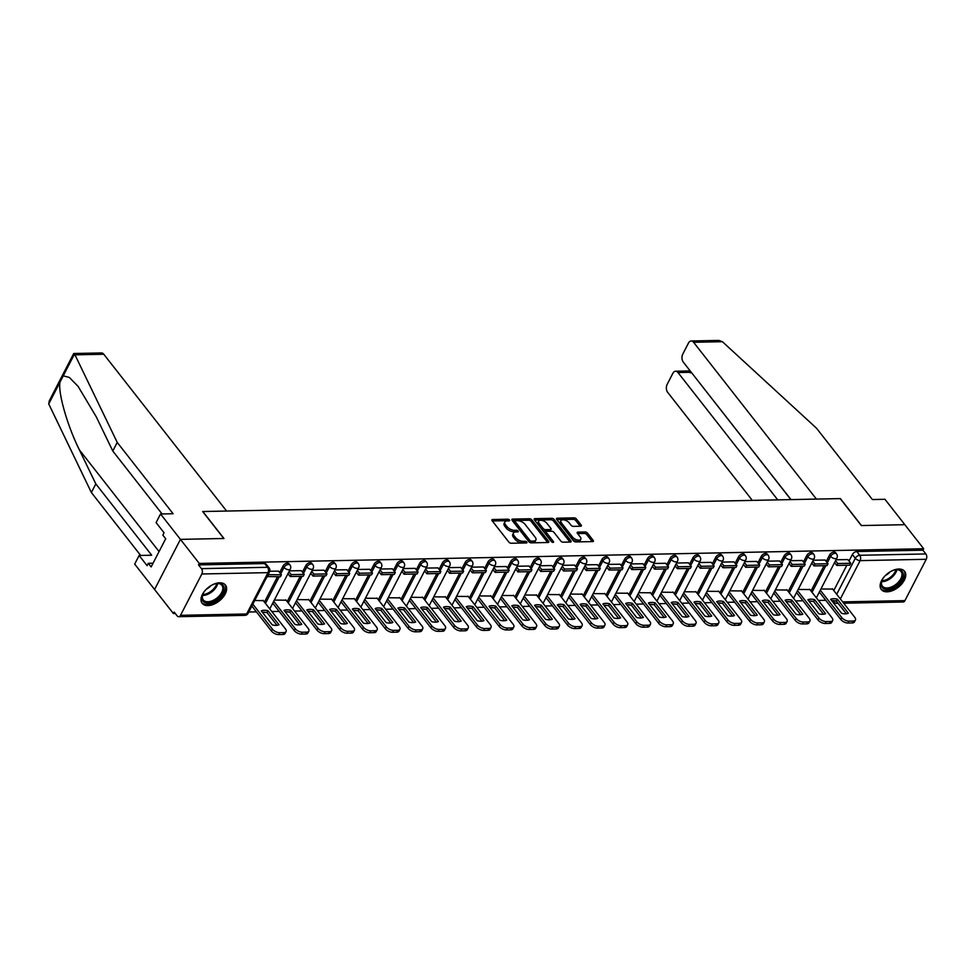 <?xml version="1.0" encoding="UTF-8"?>
<svg xmlns="http://www.w3.org/2000/svg" width="975" height="975" viewBox="0 0 975 975"><rect width="100%" height="100%" fill="white"/><g stroke="black" fill="none" stroke-linecap="round" stroke-linejoin="round"><path stroke-width="1.46" d="M509.498 520.016A1.304 0.646 27.3 0 0 507.841 519.2L492.619 519.517A1.865 0.926 27.3 0 0 491.888 519.846A1.865 0.926 27.3 0 0 492.119 520.723L508.852 542.088A1.865 0.926 27.3 0 0 511.205 543.246L526.439 542.941A1.304 0.646 27.3 0 0 526.939 542.697A1.304 0.646 27.3 0 0 526.793 542.088A1.304 0.646 27.3 0 0 525.135 541.271L523.161 541.32A5.96 2.974 27.3 0 1 515.604 537.615L514.203 535.836A5.96 2.974 27.3 0 1 513.496 533.008A5.96 2.974 27.3 0 1 515.824 531.936L517.786 531.899A1.304 0.646 27.3 0 0 518.298 531.668A1.304 0.646 27.3 0 0 518.139 531.046A1.304 0.646 27.3 0 0 516.494 530.242L514.52 530.278A5.96 2.974 27.3 0 1 506.963 526.573L505.562 524.794A5.96 2.974 27.3 0 1 504.855 521.966A5.96 2.974 27.3 0 1 507.171 520.906L509.145 520.869A1.304 0.646 27.3 0 0 509.657 520.638A1.304 0.646 27.3 0 0 509.498 520.016M507.975 520.894A1.304 0.646 27.3 0 0 507.085 520.662L492.302 520.967M525.269 542.965A1.304 0.646 27.3 0 0 524.379 542.734L522.405 542.77L523.161 541.32M516.628 531.923A1.304 0.646 27.3 0 0 515.738 531.704L513.764 531.741L514.52 530.278M219.692 582.794A14.796 8.678 141.9 0 0 204.957 590.704A14.796 8.678 141.9 0 0 202.166 603.318A14.796 8.678 141.9 0 0 207.931 605.585A14.796 8.678 141.9 0 0 222.666 597.687A14.796 8.678 141.9 0 0 225.457 585.073A14.796 8.678 141.9 0 0 219.692 582.794M898.828 569.022A14.796 8.678 141.9 0 0 884.093 576.92A14.796 8.678 141.9 0 0 881.303 589.534A14.796 8.678 141.9 0 0 887.067 591.813A14.796 8.678 141.9 0 0 901.802 583.903A14.796 8.678 141.9 0 0 904.593 571.289A14.796 8.678 141.9 0 0 898.828 569.022M580.637 526.22A1.865 0.926 27.3 0 0 581.356 525.891A1.865 0.926 27.3 0 0 581.137 525.013L576.444 519.017A1.865 0.926 27.3 0 0 574.08 517.859L557.176 518.2A1.865 0.926 27.3 0 0 556.445 518.542A1.865 0.926 27.3 0 0 556.676 519.419L573.398 540.784A1.865 0.926 27.3 0 0 575.762 541.929L592.678 541.588A1.865 0.926 27.3 0 0 593.397 541.259A1.865 0.926 27.3 0 0 593.178 540.382L587.511 533.142A1.865 0.926 27.3 0 0 585.146 531.984L577.907 532.131A1.865 0.926 27.3 0 0 577.188 532.46A1.865 0.926 27.3 0 0 577.407 533.337L580.222 536.933A4.985 2.486 27.3 0 1 580.808 539.297A4.985 2.486 27.3 0 1 577.115 539.943A4.985 2.486 27.3 0 1 572.544 537.091L561.539 523.027A4.985 2.486 27.3 0 1 560.942 520.662A4.985 2.486 27.3 0 1 564.635 520.016A4.985 2.486 27.3 0 1 569.205 522.868L571.033 525.22A1.865 0.926 27.3 0 0 573.398 526.378L580.637 526.22M162.082 513.959L112.783 451.023L117.232 442.406L173.099 513.727L160.546 513.983L156.098 522.612L164.056 532.764L162.849 535.104L165.689 538.724L151.137 566.926L148.298 563.294L147.091 565.634L139.132 555.482L134.684 564.098L154.574 589.485L180.436 539.37L223.945 538.492L202.824 511.534L840.218 498.603L861.327 525.562L904.837 524.684L923.678 548.73L199.278 563.428L198.522 564.891L201.459 568.644L267.601 567.304A3.79 2.23 -38.1 0 1 269.076 567.877L266.138 564.135A3.79 2.23 -38.1 0 0 264.664 563.55L267.601 567.304A3.79 2.425 -91.2 0 1 267.979 572.642L201.849 573.982A3.79 2.425 -91.2 0 0 201.459 568.644M201.849 573.982L180.509 615.322A3.79 2.425 -91.2 0 1 178.693 616.7A3.79 2.425 -91.2 0 1 177.109 615.834L174.172 612.081L173.416 613.543L154.574 589.485L180.436 539.37L199.278 563.428M531.875 519.919A1.865 0.926 27.3 0 0 529.523 518.761L512.606 519.102A1.865 0.926 27.3 0 0 511.887 519.443A1.865 0.926 27.3 0 0 512.107 520.321L528.84 541.686A1.865 0.926 27.3 0 0 531.204 542.843L548.108 542.502A1.865 0.926 27.3 0 0 548.827 542.161A1.865 0.926 27.3 0 0 548.608 541.283L531.875 519.919L531.131 521.381A1.865 0.926 27.3 0 0 528.767 520.223L512.289 520.565M534.885 518.651L551.801 518.31A1.865 0.926 27.3 0 1 554.166 519.468L570.899 540.832A1.865 0.926 27.3 0 1 571.118 541.71A1.865 0.926 27.3 0 1 570.387 542.039L563.16 542.185A1.865 0.926 27.3 0 1 560.796 541.04L554.007 532.374A1.865 0.926 27.3 0 0 551.643 531.217L546.841 531.314A1.865 0.926 27.3 0 0 546.122 531.643A1.865 0.926 27.3 0 0 546.341 532.533L553.41 541.539A1.304 0.646 27.3 0 1 553.556 542.161A1.304 0.646 27.3 0 1 552.593 542.332A1.304 0.646 27.3 0 1 551.399 541.588L534.385 519.87A1.865 0.926 27.3 0 1 534.166 518.992A1.865 0.926 27.3 0 1 534.885 518.651L534.312 519.773M833.771 590.533L846.836 565.232M849.006 561.027L852.369 554.519L855.307 558.273A3.79 2.23 -38.1 0 1 859.731 555.287L925.86 553.946A3.79 2.425 88.8 0 1 926.25 559.284L904.91 600.624A3.79 2.425 88.8 0 1 903.094 602.002L843.704 603.208M173.416 613.543L175.281 613.507M248.783 612.02L256.401 611.861M271.83 611.544L279.179 611.398M294.596 611.081L301.945 610.935M317.375 610.618L324.724 610.472M340.153 610.155L347.502 610.009M362.919 609.704L370.268 609.546M385.698 609.241L393.047 609.082M408.476 608.778L415.825 608.619M431.242 608.315L438.592 608.168M454.021 607.852L461.37 607.705M476.799 607.388L484.148 607.242M499.566 606.925L506.915 606.779M522.344 606.462L529.693 606.316M545.122 605.999L552.472 605.853M567.889 605.536L575.238 605.39M590.667 605.073L598.016 604.927M613.446 604.622L620.795 604.463M636.212 604.159L643.561 604M658.99 603.696L666.339 603.537M681.769 603.232L689.118 603.086M704.535 602.769L711.884 602.623M727.313 602.306L734.662 602.16M750.092 601.843L757.441 601.697M772.858 601.38L780.207 601.234M795.637 600.917L802.986 600.771M818.415 600.454L825.764 600.308M923.678 548.73L922.923 550.192L925.86 553.946M263.287 600.649L254.743 600.478M278.521 571.131L269.734 571.253M286.053 600.186L274.341 600.076M301.287 570.668L289.429 570.85M308.831 599.722L297.119 599.613M324.066 570.204L312.195 570.387M331.61 599.259L319.885 599.15M346.844 569.741L334.973 569.936M354.376 598.796L342.664 598.687M369.61 569.29L357.752 569.473M377.154 598.333L365.442 598.223M392.389 568.827L380.518 569.01M399.933 597.87L388.208 597.76M415.167 568.364L403.297 568.547M422.711 597.407L410.987 597.297M437.933 567.901L426.075 568.084M445.477 596.944L433.765 596.846M460.712 567.438L448.841 567.621M468.256 596.481L456.532 596.383M483.49 566.975L471.62 567.158M491.034 596.03L479.31 595.92M506.257 566.512L494.398 566.694M513.801 595.567L502.088 595.457M529.035 566.048L517.164 566.231M536.579 595.103L524.855 594.994M538.492 568.583L540.723 571.447L553.727 571.179L554.702 569.278L551.838 565.537L539.943 565.768M559.357 594.64L547.633 594.531M574.58 565.122L562.721 565.305M582.124 594.177L570.412 594.067M597.358 564.659L585.487 564.854M604.902 593.714L593.178 593.604M620.137 564.208L608.266 564.391M627.681 593.251L615.956 593.141M642.903 563.745L631.044 563.928M650.447 592.788L638.735 592.678M665.681 563.282L653.811 563.465M673.225 592.325L661.501 592.215M688.46 562.819L676.589 563.002M696.004 591.862L684.279 591.764M711.226 562.356L699.368 562.538M718.77 591.398L707.058 591.301M734.004 561.893L722.134 562.075M741.548 590.947L729.824 590.838M756.783 561.429L744.912 561.612M764.327 590.484L752.602 590.375M779.549 560.966L767.691 561.149M787.093 590.021L775.381 589.912M802.328 560.503L790.457 560.686M809.872 589.558L798.147 589.448M825.106 560.04L813.235 560.223M811.005 590.996L824.058 565.695M826.239 561.49L829.591 554.982L830.639 556.311A3.79 2.23 -38.1 0 1 833.625 553.654A3.79 2.23 -38.1 0 1 836.538 553.91L835.502 552.581A3.79 2.23 141.9 0 0 832.589 552.325A3.79 2.23 141.9 0 0 829.591 554.982M788.227 591.459L801.292 566.158M803.461 561.953L806.812 555.445L807.861 556.774A3.79 2.23 -38.1 0 1 810.859 554.117A3.79 2.23 -38.1 0 1 813.772 554.373L812.723 553.044A3.79 2.23 141.9 0 0 809.811 552.788A3.79 2.23 141.9 0 0 806.812 555.445M765.448 591.923L778.513 566.621M780.682 562.417L784.046 555.908L785.082 557.237A3.79 2.23 -38.1 0 1 788.08 554.58A3.79 2.23 -38.1 0 1 790.993 554.836L789.945 553.508A3.79 2.23 141.9 0 0 787.044 553.252A3.79 2.23 141.9 0 0 784.046 555.908M742.682 592.386L755.735 567.084M757.916 562.88L761.268 556.372L762.316 557.7A3.79 2.23 -38.1 0 1 765.302 555.043A3.79 2.23 -38.1 0 1 768.215 555.299L767.179 553.971A3.79 2.23 141.9 0 0 764.266 553.702A3.79 2.23 141.9 0 0 761.268 556.372M719.903 592.849L732.968 567.548M735.138 563.343L738.489 556.835L739.537 558.163A3.79 2.23 -38.1 0 1 742.536 555.506A3.79 2.23 -38.1 0 1 745.448 555.762L744.4 554.434A3.79 2.23 141.9 0 0 741.487 554.166A3.79 2.23 141.9 0 0 738.489 556.835M697.125 593.312L710.19 568.011M712.359 563.806L715.723 557.298L716.759 558.626A3.79 2.23 -38.1 0 1 719.757 555.957A3.79 2.23 -38.1 0 1 722.67 556.225L721.622 554.897A3.79 2.23 141.9 0 0 718.721 554.629A3.79 2.23 141.9 0 0 715.723 557.298M674.359 593.775L687.412 568.474M689.593 564.257L692.945 557.749L693.993 559.089A3.79 2.23 -38.1 0 1 696.979 556.42A3.79 2.23 -38.1 0 1 699.892 556.688L698.856 555.36A3.79 2.23 141.9 0 0 695.943 555.092A3.79 2.23 141.9 0 0 692.945 557.749M651.58 594.238L664.645 568.925M666.815 564.72L670.166 558.212L671.214 559.54A3.79 2.23 -38.1 0 1 674.213 556.883A3.79 2.23 -38.1 0 1 677.125 557.152L676.077 555.823A3.79 2.23 141.9 0 0 673.164 555.555A3.79 2.23 141.9 0 0 670.166 558.212M628.802 594.701L641.867 569.388M644.036 565.183L647.4 558.675L648.436 560.003A3.79 2.23 -38.1 0 1 651.434 557.347A3.79 2.23 -38.1 0 1 654.347 557.615L653.299 556.274A3.79 2.23 141.9 0 0 650.398 556.018A3.79 2.23 141.9 0 0 647.4 558.675M606.036 595.164L619.088 569.851M621.27 565.646L624.622 559.138L625.67 560.467A3.79 2.23 -38.1 0 1 628.656 557.81A3.79 2.23 -38.1 0 1 631.568 558.066L630.533 556.737A3.79 2.23 141.9 0 0 627.62 556.481A3.79 2.23 141.9 0 0 624.622 559.138M583.257 595.615L596.322 570.314M598.492 566.109L601.843 559.601L602.891 560.93A3.79 2.23 -38.1 0 1 605.889 558.273A3.79 2.23 -38.1 0 1 608.802 558.529L607.754 557.2A3.79 2.23 141.9 0 0 604.841 556.944A3.79 2.23 141.9 0 0 601.843 559.601M560.479 596.078L573.544 570.777M575.713 566.572L579.077 560.064L580.113 561.393A3.79 2.23 -38.1 0 1 583.111 558.736A3.79 2.23 -38.1 0 1 586.024 558.992L584.976 557.663A3.79 2.23 141.9 0 0 582.075 557.408A3.79 2.23 141.9 0 0 579.077 560.064M537.712 596.542L550.765 571.24M552.947 567.036L556.298 560.528L557.347 561.856A3.79 2.23 -38.1 0 1 560.332 559.199A3.79 2.23 -38.1 0 1 563.245 559.455L562.209 558.127A3.79 2.23 141.9 0 0 559.297 557.871A3.79 2.23 141.9 0 0 556.298 560.528M514.934 597.005L527.999 571.703M530.168 567.499L533.52 560.991L534.568 562.319A3.79 2.23 -38.1 0 1 537.566 559.662A3.79 2.23 -38.1 0 1 540.479 559.918L539.431 558.59A3.79 2.23 141.9 0 0 536.518 558.334A3.79 2.23 141.9 0 0 533.52 560.991M492.156 597.468L505.221 572.167M507.39 567.962L510.754 561.454L511.79 562.782A3.79 2.23 -38.1 0 1 514.788 560.125A3.79 2.23 -38.1 0 1 517.701 560.381L516.653 559.053A3.79 2.23 141.9 0 0 513.752 558.785A3.79 2.23 141.9 0 0 510.754 561.454M469.389 597.931L482.442 572.63M484.624 568.425L487.975 561.917L489.023 563.245A3.79 2.23 -38.1 0 1 492.009 560.588A3.79 2.23 -38.1 0 1 494.922 560.844L493.886 559.516A3.79 2.23 141.9 0 0 490.973 559.248A3.79 2.23 141.9 0 0 487.975 561.917M446.611 598.394L459.676 573.093M461.845 568.876L465.197 562.38L466.245 563.708A3.79 2.23 -38.1 0 1 469.243 561.039A3.79 2.23 -38.1 0 1 472.156 561.308L471.108 559.979A3.79 2.23 141.9 0 0 468.195 559.711A3.79 2.23 141.9 0 0 465.197 562.38M423.832 598.857L436.898 573.556M439.067 569.339L442.431 562.831L443.467 564.172A3.79 2.23 -38.1 0 1 446.465 561.503A3.79 2.23 -38.1 0 1 449.378 561.771L448.329 560.442A3.79 2.23 141.9 0 0 445.429 560.174A3.79 2.23 141.9 0 0 442.431 562.831M401.066 599.32L414.119 574.007M416.301 569.802L419.652 563.294L420.7 564.622A3.79 2.23 -38.1 0 1 423.686 561.966A3.79 2.23 -38.1 0 1 426.599 562.234L425.563 560.905A3.79 2.23 141.9 0 0 422.65 560.637A3.79 2.23 141.9 0 0 419.652 563.294M378.288 599.783L391.353 574.47M393.522 570.265L396.874 563.757L397.922 565.086A3.79 2.23 -38.1 0 1 400.92 562.429A3.79 2.23 -38.1 0 1 403.833 562.697L402.785 561.356A3.79 2.23 141.9 0 0 399.872 561.1A3.79 2.23 141.9 0 0 396.874 563.757M355.509 600.247L368.574 574.933M370.744 570.728L374.107 564.22L375.143 565.549A3.79 2.23 -38.1 0 1 378.142 562.892A3.79 2.23 -38.1 0 1 381.054 563.148L380.006 561.819A3.79 2.23 141.9 0 0 377.106 561.563A3.79 2.23 141.9 0 0 374.107 564.22M332.743 600.697L345.796 575.396M347.977 571.192L351.329 564.683L352.377 566.012A3.79 2.23 -38.1 0 1 355.363 563.355A3.79 2.23 -38.1 0 1 358.276 563.611L357.24 562.283A3.79 2.23 141.9 0 0 354.327 562.027A3.79 2.23 141.9 0 0 351.329 564.683M309.965 601.161L323.03 575.859M325.199 571.655L328.551 565.147L329.599 566.475A3.79 2.23 -38.1 0 1 332.597 563.818A3.79 2.23 -38.1 0 1 335.51 564.074L334.462 562.746A3.79 2.23 141.9 0 0 331.549 562.49A3.79 2.23 141.9 0 0 328.551 565.147M287.186 601.624L300.251 576.322M302.421 572.118L305.784 565.61L306.82 566.938A3.79 2.23 -38.1 0 1 309.818 564.281A3.79 2.23 -38.1 0 1 312.731 564.537L311.683 563.209A3.79 2.23 141.9 0 0 308.783 562.953A3.79 2.23 141.9 0 0 305.784 565.61M264.42 602.087L277.473 576.786M279.654 572.581L283.006 566.073L284.054 567.401A3.79 2.23 -38.1 0 1 287.04 564.744A3.79 2.23 -38.1 0 1 289.953 565L288.917 563.672A3.79 2.23 141.9 0 0 286.004 563.416A3.79 2.23 141.9 0 0 283.006 566.073M847.872 559.577L836.014 559.772M832.65 589.095L820.926 588.985M922.923 550.192L856.793 551.533A3.79 2.23 141.9 0 0 852.369 554.519M198.522 564.891L264.664 563.55M504.855 521.966L504.099 523.429A5.96 2.974 27.3 0 0 504.806 526.256L505.562 524.794M513.764 531.741A5.96 2.974 27.3 0 1 506.208 528.036L504.806 526.256M513.496 533.008L512.753 534.471A5.96 2.974 27.3 0 0 513.459 537.286L514.203 535.836M522.405 542.77A5.96 2.974 27.3 0 1 514.849 539.077L513.459 537.286M547.67 542.502L531.131 521.381M515.482 520.735A1.304 0.646 27.3 0 0 514.983 520.967A1.304 0.646 27.3 0 0 515.129 521.588L529.815 540.333A1.304 0.646 27.3 0 0 531.472 541.149L533.557 541.101A5.96 2.974 27.3 0 0 535.872 540.04A5.96 2.974 27.3 0 0 535.165 537.213L525.123 524.404A5.96 2.974 27.3 0 0 517.567 520.699L515.482 520.735M514.727 522.198A1.304 0.646 27.3 0 0 514.227 522.429A1.304 0.646 27.3 0 0 514.373 523.051L515.129 521.588M535.872 540.04L535.117 541.503A5.96 2.974 27.3 0 1 532.801 542.563L530.717 542.612A1.304 0.646 27.3 0 1 529.072 541.795L514.373 523.051M534.568 520.102L551.046 519.773L551.801 518.31M569.961 542.051L553.41 520.93A1.865 0.926 27.3 0 0 551.046 519.773M546.122 531.643L545.366 533.106A1.865 0.926 27.3 0 0 545.586 533.983L551.862 542.003M546.963 523.38A4.985 2.486 27.3 0 0 542.393 520.528A4.985 2.486 27.3 0 0 538.712 521.174A4.985 2.486 27.3 0 0 539.297 523.538L543.185 528.487A1.865 0.926 27.3 0 0 545.537 529.644L550.339 529.547A1.865 0.926 27.3 0 0 551.07 529.218A1.865 0.926 27.3 0 0 550.851 528.34L546.963 523.38M538.712 521.174L537.956 522.637A4.985 2.486 27.3 0 0 538.541 525.001L539.297 523.538M551.07 529.218L550.314 530.68A1.865 0.926 27.3 0 1 549.583 531.009L544.793 531.107A1.865 0.926 27.3 0 1 542.429 529.949L538.541 525.001M560.942 520.662L560.186 522.125A4.985 2.486 27.3 0 0 560.783 524.489L561.539 523.027M580.808 539.297L580.052 540.759A4.985 2.486 27.3 0 1 576.371 541.405A4.985 2.486 27.3 0 1 571.801 538.553L560.783 524.489M592.239 541.6L586.755 534.605A1.865 0.926 27.3 0 0 584.391 533.447L577.59 533.581M580.198 526.232L575.689 520.479A1.865 0.926 27.3 0 0 573.324 519.322L556.859 519.651M263.018 600.308L285.407 628.875A5.692 2.84 -152.7 0 1 286.077 631.581L285.102 633.47A5.692 2.84 -152.7 0 1 282.884 634.493L278.655 634.579A5.692 2.84 27.3 0 1 271.428 631.044L251.855 606.06M276.961 625.328L267.028 612.641A11.761 5.862 27.3 0 0 262.348 612.227M267.089 576.554L280.434 576.725L281.409 574.823L268.076 574.653M281.409 574.823L278.472 571.082M267.43 576.993L268.418 575.092M286.077 631.581A5.692 2.84 -152.7 0 1 283.859 632.592L279.63 632.678A5.692 2.84 27.3 0 1 272.403 629.143L252.842 604.159M279.008 624.78L268.003 610.74A11.761 5.862 27.3 0 0 261.288 610.874L272.293 624.914A11.761 5.862 -152.7 0 0 279.008 624.78M268.003 610.74L267.028 612.641M73.771 353.511L101.412 352.95A5.692 3.632 88.8 0 1 103.789 354.254L74.965 354.839L73.698 353.547L49.286 400.835L48.75 403.942L91.37 492.521L95.818 483.893L151.686 555.226L139.132 555.482M112.783 451.023L96.367 417.008L78.085 386.344L69.286 377.423L63.253 375.838L59.975 382.2C57.842 392.486 67.494 426.16 79.389 449.877L95.818 483.893M74.965 354.839L117.232 442.406M160.546 513.983L180.436 539.37L223.799 538.492L202.678 511.534L226.614 511.046L103.789 354.254M91.37 492.521L140.668 555.445M153.063 563.197L148.298 563.294M691.214 340.982L718.855 340.421L722.402 341.701L816.514 428.22L872.393 499.541L884.947 499.285L904.837 524.684L861.473 525.562L840.365 498.603L816.416 499.09L693.591 342.286A5.692 3.632 -91.2 0 0 691.214 340.982A5.692 3.632 -91.2 0 0 688.484 343.042L682.756 354.144A5.692 3.632 -91.2 0 0 683.329 362.152L791.005 499.602M690.398 372.925C689.301 370.573 689.532 370.354 691.117 372.267L677.978 372.535A5.692 3.632 -91.2 0 0 675.602 371.219A5.692 3.632 -91.2 0 0 672.872 373.291L667.144 384.394A5.692 3.632 -91.2 0 0 667.717 392.401L752.31 500.382M677.978 372.535L777.733 499.87M691.165 372.158L790.871 499.602M212.026 585.024A12.797 7.508 -38.1 0 1 216.633 583.501A12.797 7.508 -38.1 0 1 222.909 593.032A12.797 7.508 -38.1 0 1 208.443 603.062A12.797 7.508 -38.1 0 1 202.751 594.384A12.797 7.508 -38.1 0 1 203.202 593.422A12.797 7.508 -38.1 0 1 205.335 590.265M202.897 594.031A11.858 6.959 141.9 0 0 203.251 599.93A11.858 6.959 141.9 0 0 212.343 600.746A11.858 6.959 141.9 0 0 221.703 592.434A11.858 6.959 141.9 0 0 221.91 585.317A11.858 6.959 141.9 0 0 216.255 583.562M201.618 602.465A14.698 8.629 141.9 0 0 212.928 603.232A14.698 8.629 141.9 0 0 224.36 592.995A14.698 8.629 141.9 0 0 224.75 584.342M206.371 589.18A8.434 4.948 141.9 0 0 210.722 585.78M891.174 571.253A12.797 7.508 -38.1 0 1 895.781 569.729A12.797 7.508 -38.1 0 1 902.046 579.247A12.797 7.508 -38.1 0 1 887.591 589.29A12.797 7.508 -38.1 0 1 881.888 580.6A12.797 7.508 -38.1 0 1 882.338 579.65A12.797 7.508 -38.1 0 1 884.483 576.493M882.046 580.247A11.858 6.959 141.9 0 0 882.387 586.158A11.858 6.959 141.9 0 0 891.479 586.974A11.858 6.959 141.9 0 0 900.839 578.663A11.858 6.959 141.9 0 0 901.046 571.533A11.858 6.959 141.9 0 0 895.403 569.79M880.766 588.681A14.698 8.629 141.9 0 0 892.064 589.461A14.698 8.629 141.9 0 0 903.508 579.223A14.698 8.629 141.9 0 0 903.898 570.558M885.519 575.408A8.434 4.948 141.9 0 0 889.87 571.996M285.797 599.844L308.173 628.412A5.692 2.84 -152.7 0 1 308.856 631.118L307.868 633.019A5.692 2.84 -152.7 0 1 305.663 634.03L301.421 634.116A5.692 2.84 27.3 0 1 294.206 630.581L272.744 603.184M299.739 624.865L289.794 612.178A11.761 5.862 27.3 0 0 285.127 611.764M287.966 573.666L290.209 576.53L303.201 576.262L304.188 574.36L291.196 574.628L288.953 571.764M304.188 574.36L301.251 570.619M290.209 576.53L291.196 574.628M308.856 631.118A5.692 2.84 -152.7 0 1 306.637 632.129L302.408 632.214A5.692 2.84 27.3 0 1 295.181 628.68L273.719 601.283M301.775 624.317L290.782 610.277A11.761 5.862 27.3 0 0 284.066 610.411L295.059 624.451A11.761 5.862 -152.7 0 0 301.775 624.317M290.782 610.277L289.794 612.178M308.563 599.381L330.952 627.949A5.692 2.84 -152.7 0 1 331.622 630.654L330.647 632.556A5.692 2.84 -152.7 0 1 328.429 633.567L324.2 633.652A5.692 2.84 27.3 0 1 316.972 630.118L295.51 602.721M322.506 624.402L312.573 611.715A11.761 5.862 27.3 0 0 307.893 611.301M310.745 573.202L312.987 576.067L325.979 575.798L326.954 573.897L313.962 574.165L311.732 571.313M326.954 573.897L324.017 570.156M312.987 576.067L313.962 574.165M331.622 630.654A5.692 2.84 -152.7 0 1 329.416 631.666L325.175 631.751A5.692 2.84 27.3 0 1 317.96 628.217L296.498 600.819M324.553 623.854L313.548 609.814A11.761 5.862 27.3 0 0 306.832 609.948L317.838 623.988A11.761 5.862 -152.7 0 0 324.553 623.854M313.548 609.814L312.573 611.715M331.342 598.918L353.73 627.486A5.692 2.84 -152.7 0 1 354.4 630.191L353.425 632.092A5.692 2.84 -152.7 0 1 351.207 633.104L346.978 633.189A5.692 2.84 27.3 0 1 339.751 629.655L318.289 602.258M345.284 623.939L335.351 611.252A11.761 5.862 27.3 0 0 330.671 610.837M333.523 572.739L335.753 575.603L348.758 575.335L349.732 573.434L336.741 573.702L334.498 570.85M349.732 573.434L346.795 569.692M335.753 575.603L336.741 573.702M354.4 630.191A5.692 2.84 -152.7 0 1 352.182 631.203L347.953 631.288A5.692 2.84 27.3 0 1 340.726 627.754L319.264 600.356M347.332 623.391L336.326 609.351A11.761 5.862 27.3 0 0 329.611 609.485L340.616 623.525A11.761 5.862 -152.7 0 0 347.332 623.391M336.326 609.351L335.351 611.252M354.12 598.455L376.496 627.035A5.692 2.84 -152.7 0 1 377.179 629.728L376.192 631.629A5.692 2.84 -152.7 0 1 373.986 632.641L369.744 632.726A5.692 2.84 27.3 0 1 362.529 629.192L341.067 601.794M368.062 623.476L358.117 610.789A11.761 5.862 27.3 0 0 353.45 610.387M356.289 572.288L358.532 575.14L371.524 574.872L372.511 572.971L359.519 573.239L357.277 570.387M372.511 572.971L369.574 569.229M358.532 575.14L359.519 573.239M377.179 629.728A5.692 2.84 -152.7 0 1 374.961 630.74L370.732 630.825A5.692 2.84 27.3 0 1 363.504 627.291L342.042 599.893M370.098 622.928L359.105 608.888A11.761 5.862 27.3 0 0 352.389 609.022L363.383 623.074A11.761 5.862 -152.7 0 0 370.098 622.928M359.105 608.888L358.117 610.789M376.886 597.992L399.275 626.572A5.692 2.84 -152.7 0 1 399.945 629.265L398.97 631.166A5.692 2.84 -152.7 0 1 396.752 632.178L392.523 632.263A5.692 2.84 27.3 0 1 385.296 628.729L363.833 601.331M390.829 623.013L380.896 610.326A11.761 5.862 27.3 0 0 376.216 609.923M379.068 571.825L381.31 574.677L394.302 574.409L395.277 572.52L382.285 572.776L380.055 569.924M395.277 572.52L392.34 568.766M381.31 574.677L382.285 572.776M399.945 629.265A5.692 2.84 -152.7 0 1 397.739 630.289L393.498 630.374A5.692 2.84 27.3 0 1 386.283 626.828L364.821 599.43M392.876 622.464L381.871 608.424A11.761 5.862 27.3 0 0 375.156 608.558L386.161 622.611A11.761 5.862 -152.7 0 0 392.876 622.464M381.871 608.424L380.896 610.326M399.665 597.529L422.053 626.108A5.692 2.84 -152.7 0 1 422.723 628.802L421.748 630.703A5.692 2.84 -152.7 0 1 419.53 631.715L415.301 631.812A5.692 2.84 27.3 0 1 408.074 628.266L386.612 600.868M413.607 622.55L403.674 609.862A11.761 5.862 27.3 0 0 398.994 609.46M401.846 571.362L404.077 574.214L417.081 573.958L418.056 572.057L405.064 572.313L402.821 569.461M418.056 572.057L415.118 568.303M404.077 574.214L405.064 572.313M422.723 628.802A5.692 2.84 -152.7 0 1 420.505 629.826L416.276 629.911A5.692 2.84 27.3 0 1 409.049 626.364L387.587 598.967M415.655 622.013L404.649 607.961A11.761 5.862 27.3 0 0 397.934 608.107L408.939 622.148A11.761 5.862 -152.7 0 0 415.655 622.013M404.649 607.961L403.674 609.862M422.443 597.066L444.819 625.645A5.692 2.84 -152.7 0 1 445.502 628.339L444.515 630.24A5.692 2.84 -152.7 0 1 442.309 631.264L438.067 631.349A5.692 2.84 27.3 0 1 430.852 627.803L409.39 600.405M436.386 622.087L426.441 609.399A11.761 5.862 27.3 0 0 421.773 608.997M424.612 570.899L426.855 573.751L439.847 573.495L440.834 571.594L427.842 571.85L425.6 568.998M440.834 571.594L437.897 567.84M426.855 573.751L427.842 571.85M445.502 628.339A5.692 2.84 -152.7 0 1 443.284 629.362L439.055 629.448A5.692 2.84 27.3 0 1 431.827 625.901L410.365 598.504M438.421 621.55L427.428 607.498A11.761 5.862 27.3 0 0 420.712 607.644L431.706 621.684A11.761 5.862 -152.7 0 0 438.421 621.55M427.428 607.498L426.441 609.399M445.209 596.602L467.598 625.182A5.692 2.84 -152.7 0 1 468.268 627.876L467.293 629.777A5.692 2.84 -152.7 0 1 465.075 630.801L460.846 630.886A5.692 2.84 27.3 0 1 453.619 627.339L432.157 599.942M459.152 621.623L449.219 608.936A11.761 5.862 27.3 0 0 444.539 608.534M447.391 570.436L449.633 573.288L462.625 573.032L463.6 571.131L450.608 571.387L448.378 568.535M463.6 571.131L460.663 567.377M449.633 573.288L450.608 571.387M468.268 627.876A5.692 2.84 -152.7 0 1 466.062 628.899L461.821 628.985A5.692 2.84 27.3 0 1 454.606 625.45L433.144 598.041M461.199 621.087L450.194 607.047A11.761 5.862 27.3 0 0 443.479 607.181L454.484 621.221A11.761 5.862 -152.7 0 0 461.199 621.087M450.194 607.047L449.219 608.936M467.988 596.152L490.376 624.719A5.692 2.84 -152.7 0 1 491.047 627.412L490.072 629.314A5.692 2.84 -152.7 0 1 487.853 630.338L483.624 630.423A5.692 2.84 27.3 0 1 476.397 626.876L454.935 599.479M481.93 621.16L471.997 608.473A11.761 5.862 27.3 0 0 467.317 608.071M470.169 569.973L472.4 572.825L485.404 572.569L486.379 570.668L473.387 570.936L471.144 568.072M486.379 570.668L483.442 566.914M472.4 572.825L473.387 570.936M491.047 627.412A5.692 2.84 -152.7 0 1 488.828 628.436L484.599 628.522A5.692 2.84 27.3 0 1 477.372 624.987L455.91 597.59M483.978 620.624L472.972 606.584A11.761 5.862 27.3 0 0 466.257 606.718L477.263 620.758A11.761 5.862 -152.7 0 0 483.978 620.624M472.972 606.584L471.997 608.473M490.766 595.688L513.143 624.256A5.692 2.84 -152.7 0 1 513.825 626.962L512.838 628.851A5.692 2.84 -152.7 0 1 510.632 629.874L506.391 629.96A5.692 2.84 27.3 0 1 499.176 626.425L477.713 599.028M504.709 620.709L494.764 608.022A11.761 5.862 27.3 0 0 490.096 607.608M492.936 569.51L495.178 572.374L508.17 572.106L509.157 570.204L496.165 570.472L493.923 567.608M509.157 570.204L506.22 566.463M495.178 572.374L496.165 570.472M513.825 626.962A5.692 2.84 -152.7 0 1 511.607 627.973L507.378 628.058A5.692 2.84 27.3 0 1 500.151 624.524L478.688 597.127M506.744 620.161L495.751 606.121A11.761 5.862 27.3 0 0 489.036 606.255L500.029 620.295A11.761 5.862 -152.7 0 0 506.744 620.161M495.751 606.121L494.764 608.022M513.533 595.225L535.921 623.793A5.692 2.84 -152.7 0 1 536.591 626.498L535.616 628.388A5.692 2.84 -152.7 0 1 533.398 629.411L529.169 629.497A5.692 2.84 27.3 0 1 521.942 625.962L500.48 598.565M527.475 620.246L517.542 607.559A11.761 5.862 27.3 0 0 512.862 607.145M515.714 569.047L517.957 571.911L530.948 571.643L531.923 569.741L518.932 570.009L516.701 567.145M531.923 569.741L528.986 566M517.957 571.911L518.932 570.009M536.591 626.498A5.692 2.84 -152.7 0 1 534.385 627.51L530.144 627.595A5.692 2.84 27.3 0 1 522.929 624.061L501.467 596.663M529.523 619.698L518.517 605.658A11.761 5.862 27.3 0 0 511.802 605.792L522.807 619.832A11.761 5.862 -152.7 0 0 529.523 619.698M518.517 605.658L517.542 607.559M536.311 594.762L558.699 623.33A5.692 2.84 -152.7 0 1 559.37 626.035L558.395 627.937A5.692 2.84 -152.7 0 1 556.177 628.948L551.947 629.033A5.692 2.84 27.3 0 1 544.72 625.499L523.258 598.102M550.253 619.783L540.321 607.096A11.761 5.862 27.3 0 0 535.641 606.682M554.702 569.278L541.71 569.546L539.467 566.682M540.723 571.447L541.71 569.546M559.37 626.035A5.692 2.84 -152.7 0 1 557.152 627.047L552.923 627.132A5.692 2.84 27.3 0 1 545.695 623.598L524.233 596.2M552.301 619.235L541.296 605.195A11.761 5.862 27.3 0 0 534.58 605.329L545.586 619.369A11.761 5.862 -152.7 0 0 552.301 619.235M541.296 605.195L540.321 607.096M559.089 594.299L581.466 622.867A5.692 2.84 -152.7 0 1 582.148 625.572L581.161 627.473A5.692 2.84 -152.7 0 1 578.955 628.485L574.714 628.57A5.692 2.84 27.3 0 1 567.499 625.036L546.037 597.638M573.032 619.32L563.087 606.633A11.761 5.862 27.3 0 0 558.419 606.218M561.259 568.12L563.501 570.984L576.493 570.716L577.48 568.815L564.488 569.083L562.246 566.231M577.48 568.815L574.543 565.073M563.501 570.984L564.488 569.083M582.148 625.572A5.692 2.84 -152.7 0 1 579.93 626.584L575.701 626.669A5.692 2.84 27.3 0 1 568.474 623.135L547.012 595.737M575.067 618.772L564.074 604.732A11.761 5.862 27.3 0 0 557.359 604.866L568.352 618.906A11.761 5.862 -152.7 0 0 575.067 618.772M564.074 604.732L563.087 606.633M581.856 593.836L604.244 622.403A5.692 2.84 -152.7 0 1 604.914 625.109L603.939 627.01A5.692 2.84 -152.7 0 1 601.721 628.022L597.492 628.107A5.692 2.84 27.3 0 1 590.265 624.573L568.803 597.175M595.798 618.857L585.865 606.17A11.761 5.862 27.3 0 0 581.185 605.755M584.037 567.657L586.28 570.521L599.272 570.253L600.247 568.352L587.255 568.62L585.024 565.768M600.247 568.352L597.309 564.61M586.28 570.521L587.255 568.62M604.914 625.109A5.692 2.84 -152.7 0 1 602.708 626.121L598.467 626.206A5.692 2.84 27.3 0 1 591.252 622.672L569.79 595.274M597.846 618.308L586.84 604.268A11.761 5.862 27.3 0 0 580.125 604.403L591.13 618.442A11.761 5.862 -152.7 0 0 597.846 618.308M586.84 604.268L585.865 606.17M604.634 593.373L627.023 621.952A5.692 2.84 -152.7 0 1 627.693 624.646L626.718 626.547A5.692 2.84 -152.7 0 1 624.5 627.559L620.271 627.644A5.692 2.84 27.3 0 1 613.043 624.11L591.581 596.712M618.577 618.394L608.644 605.707A11.761 5.862 27.3 0 0 603.964 605.304M606.816 567.206L609.046 570.058L622.05 569.79L623.025 567.889L610.033 568.157L607.791 565.305M623.025 567.889L620.088 564.147M609.046 570.058L610.033 568.157M627.693 624.646A5.692 2.84 -152.7 0 1 625.475 625.658L621.246 625.743A5.692 2.84 27.3 0 1 614.018 622.208L592.556 594.811M620.624 617.845L609.619 603.805A11.761 5.862 27.3 0 0 602.903 603.939L613.909 617.992A11.761 5.862 -152.7 0 0 620.624 617.845M609.619 603.805L608.644 605.707M627.412 592.91L649.789 621.489A5.692 2.84 -152.7 0 1 650.471 624.183L649.484 626.084A5.692 2.84 -152.7 0 1 647.278 627.096L643.037 627.181A5.692 2.84 27.3 0 1 635.822 623.647L614.36 596.249M641.355 617.931L631.41 605.243A11.761 5.862 27.3 0 0 626.742 604.841M629.582 566.743L631.824 569.595L644.816 569.327L645.803 567.438L632.812 567.694L630.569 564.842M645.803 567.438L642.866 563.684M631.824 569.595L632.812 567.694M650.471 624.183A5.692 2.84 -152.7 0 1 648.253 625.207L644.024 625.292A5.692 2.84 27.3 0 1 636.797 621.745L615.335 594.348M643.39 617.382L632.397 603.342A11.761 5.862 27.3 0 0 625.682 603.476L636.675 617.528A11.761 5.862 -152.7 0 0 643.39 617.382M632.397 603.342L631.41 605.243M650.179 592.447L672.567 621.026A5.692 2.84 -152.7 0 1 673.237 623.72L672.263 625.621A5.692 2.84 -152.7 0 1 670.044 626.632L665.815 626.73A5.692 2.84 27.3 0 1 658.588 623.183L637.126 595.786M664.121 617.467L654.188 604.78A11.761 5.862 27.3 0 0 649.508 604.378M652.36 566.28L654.603 569.132L667.595 568.876L668.57 566.975L655.578 567.231L653.348 564.379M668.57 566.975L665.632 563.221M654.603 569.132L655.578 567.231M673.237 623.72A5.692 2.84 -152.7 0 1 671.032 624.743L666.79 624.829A5.692 2.84 27.3 0 1 659.575 621.282L638.113 593.885M666.169 616.931L655.163 602.879A11.761 5.862 27.3 0 0 648.448 603.025L659.453 617.065A11.761 5.862 -152.7 0 0 666.169 616.931M655.163 602.879L654.188 604.78M672.957 591.983L695.346 620.563A5.692 2.84 -152.7 0 1 696.016 623.257L695.041 625.158A5.692 2.84 -152.7 0 1 692.823 626.182L688.594 626.267A5.692 2.84 27.3 0 1 681.367 622.72L659.904 595.323M686.9 617.004L676.967 604.317A11.761 5.862 27.3 0 0 672.287 603.915M675.139 565.817L677.369 568.669L690.373 568.413L691.348 566.512L678.356 566.768L676.114 563.916M691.348 566.512L688.411 562.758M677.369 568.669L678.356 566.768M696.016 623.257A5.692 2.84 -152.7 0 1 693.798 624.28L689.569 624.366A5.692 2.84 27.3 0 1 682.342 620.819L660.879 593.422M688.947 616.468L677.942 602.416A11.761 5.862 27.3 0 0 671.227 602.562L682.232 616.602A11.761 5.862 -152.7 0 0 688.947 616.468M677.942 602.416L676.967 604.317M695.736 591.52L718.112 620.1A5.692 2.84 -152.7 0 1 718.794 622.793L717.807 624.695A5.692 2.84 -152.7 0 1 715.601 625.718L711.36 625.804A5.692 2.84 27.3 0 1 704.145 622.257L682.683 594.86M709.678 616.541L699.733 603.854A11.761 5.862 27.3 0 0 695.065 603.452M697.905 565.354L700.148 568.206L713.139 567.95L714.127 566.048L701.135 566.304L698.892 563.452M714.127 566.048L711.189 562.295M700.148 568.206L701.135 566.304M718.794 622.793A5.692 2.84 -152.7 0 1 716.576 623.817L712.347 623.903A5.692 2.84 27.3 0 1 705.12 620.368L683.658 592.958M711.713 616.005L700.72 601.965A11.761 5.862 27.3 0 0 694.005 602.099L704.998 616.139A11.761 5.862 -152.7 0 0 711.713 616.005M700.72 601.965L699.733 603.854M718.502 591.069L740.89 619.637A5.692 2.84 -152.7 0 1 741.561 622.33L740.586 624.232A5.692 2.84 -152.7 0 1 738.368 625.255L734.138 625.341A5.692 2.84 27.3 0 1 726.911 621.794L705.449 594.397M732.444 616.078L722.512 603.391A11.761 5.862 27.3 0 0 717.832 602.989M720.683 564.891L722.926 567.742L735.918 567.487L736.893 565.585L723.901 565.853L721.671 562.989M736.893 565.585L733.956 561.832M722.926 567.742L723.901 565.853M741.561 622.33A5.692 2.84 -152.7 0 1 739.355 623.354L735.113 623.439A5.692 2.84 27.3 0 1 727.898 619.905L706.436 592.508M734.492 615.542L723.487 601.502A11.761 5.862 27.3 0 0 716.771 601.636L727.777 615.676A11.761 5.862 -152.7 0 0 734.492 615.542M723.487 601.502L722.512 603.391M741.28 590.606L763.669 619.174A5.692 2.84 -152.7 0 1 764.339 621.879L763.364 623.768A5.692 2.84 -152.7 0 1 761.146 624.792L756.917 624.878A5.692 2.84 27.3 0 1 749.69 621.343L728.227 593.946M755.223 615.627L745.29 602.94A11.761 5.862 27.3 0 0 740.61 602.526M743.462 564.428L745.692 567.292L758.696 567.023L759.671 565.122L746.679 565.39L744.437 562.526M759.671 565.122L756.734 561.381M745.692 567.292L746.679 565.39M764.339 621.879A5.692 2.84 -152.7 0 1 762.121 622.891L757.892 622.976A5.692 2.84 27.3 0 1 750.665 619.442L729.203 592.044M757.27 615.079L746.265 601.039A11.761 5.862 27.3 0 0 739.55 601.173L750.555 615.213A11.761 5.862 -152.7 0 0 757.27 615.079M746.265 601.039L745.29 602.94M764.059 590.143L786.435 618.711A5.692 2.84 -152.7 0 1 787.118 621.416L786.13 623.305A5.692 2.84 -152.7 0 1 783.924 624.329L779.683 624.414A5.692 2.84 27.3 0 1 772.468 620.88L751.006 593.482M778.001 615.164L768.056 602.477A11.761 5.862 27.3 0 0 763.388 602.062M766.228 563.964L768.471 566.828L781.463 566.56L782.45 564.659L769.458 564.927L767.215 562.063M782.45 564.659L779.513 560.918M768.471 566.828L769.458 564.927M787.118 621.416A5.692 2.84 -152.7 0 1 784.899 622.428L780.67 622.513A5.692 2.84 27.3 0 1 773.443 618.979L751.981 591.581M780.037 614.616L769.043 600.576A11.761 5.862 27.3 0 0 762.328 600.71L773.321 614.75A11.761 5.862 -152.7 0 0 780.037 614.616M769.043 600.576L768.056 602.477M786.825 589.68L809.213 618.247A5.692 2.84 -152.7 0 1 809.884 620.953L808.909 622.854A5.692 2.84 -152.7 0 1 806.691 623.866L802.462 623.951A5.692 2.84 27.3 0 1 795.234 620.417L773.772 593.019M800.767 614.701L790.835 602.014A11.761 5.862 27.3 0 0 786.155 601.599M789.007 563.501L791.249 566.365L804.241 566.097L805.216 564.196L792.224 564.464L789.994 561.6M805.216 564.196L802.279 560.454M791.249 566.365L792.224 564.464M809.884 620.953A5.692 2.84 -152.7 0 1 807.678 621.965L803.437 622.05A5.692 2.84 27.3 0 1 796.222 618.516L774.759 591.118M802.815 614.153L791.81 600.112A11.761 5.862 27.3 0 0 785.094 600.247L796.1 614.287A11.761 5.862 -152.7 0 0 802.815 614.153M791.81 600.112L790.835 602.014M809.603 589.217L831.992 617.784A5.692 2.84 -152.7 0 1 832.662 620.49L831.687 622.391A5.692 2.84 -152.7 0 1 829.469 623.403L825.24 623.488A5.692 2.84 27.3 0 1 818.013 619.954L796.551 592.556M823.546 614.238L813.613 601.551A11.761 5.862 27.3 0 0 808.933 601.136M811.785 563.038L814.015 565.902L827.019 565.634L827.994 563.733L815.003 564.001L812.76 561.149M827.994 563.733L825.057 559.991M814.015 565.902L815.003 564.001M832.662 620.49A5.692 2.84 -152.7 0 1 830.444 621.502L826.215 621.587A5.692 2.84 27.3 0 1 818.988 618.053L797.526 590.655M825.593 613.689L814.588 599.649A11.761 5.862 27.3 0 0 807.873 599.783L818.878 613.823A11.761 5.862 -152.7 0 0 825.593 613.689M814.588 599.649L813.613 601.551M832.382 588.754L854.758 617.321A5.692 2.84 -152.7 0 1 855.441 620.027L854.453 621.928A5.692 2.84 -152.7 0 1 852.247 622.94L848.006 623.025A5.692 2.84 27.3 0 1 840.791 619.491L819.329 592.093M846.324 613.775L836.379 601.087A11.761 5.862 27.3 0 0 831.712 600.673M834.551 562.575L836.794 565.439L849.786 565.171L850.773 563.27L837.781 563.538L835.538 560.686M850.773 563.27L847.836 559.528M836.794 565.439L837.781 563.538M855.441 620.027A5.692 2.84 -152.7 0 1 853.223 621.038L848.993 621.124A5.692 2.84 27.3 0 1 841.766 617.589L820.304 590.192M848.36 613.226L837.367 599.186A11.761 5.862 27.3 0 0 830.651 599.32L841.644 613.36A11.761 5.862 -152.7 0 0 848.36 613.226M837.367 599.186L836.379 601.087M507.085 520.662L507.841 519.2M524.379 542.734L525.135 541.271M515.738 531.704L516.494 530.242M836.708 594.287L855.307 558.273A3.79 1.889 -152.7 0 0 860.121 560.625L840.352 598.93M842.668 601.892L904.91 600.624M926.25 559.284L860.121 560.625A3.79 2.425 -91.2 0 0 859.731 555.287L856.793 551.533M180.509 615.322L246.638 613.982L267.979 572.642A3.79 1.889 27.3 0 0 269.453 571.959A3.79 3.79 0 0 0 269.076 567.877M812.041 592.337L825.813 565.658M827.275 562.819L830.639 556.311A3.79 1.889 -152.7 0 0 835.453 558.675A3.79 1.889 -152.7 0 0 836.928 557.992A3.79 3.79 0 0 0 836.538 553.91M789.275 592.788L803.034 566.122M804.497 563.282L807.861 556.774A3.79 1.889 -152.7 0 0 812.675 559.138A3.79 1.889 -152.7 0 0 814.149 558.456A3.79 3.79 0 0 0 813.772 554.373M766.496 593.251L780.256 566.585M781.731 563.745L785.082 557.237A3.79 1.889 -152.7 0 0 789.896 559.589A3.79 1.889 -152.7 0 0 791.371 558.919A3.79 3.79 0 0 0 790.993 554.836M743.718 593.714L757.49 567.048M758.952 564.208L762.316 557.7A3.79 1.889 -152.7 0 0 767.13 560.052A3.79 1.889 -152.7 0 0 768.605 559.382A3.79 3.79 0 0 0 768.215 555.299M720.952 594.177L734.711 567.511M736.174 564.671L739.537 558.163A3.79 1.889 -152.7 0 0 744.352 560.515A3.79 1.889 -152.7 0 0 745.826 559.845A3.79 3.79 0 0 0 745.448 555.762M698.173 594.64L711.933 567.974M713.408 565.134L716.759 558.626A3.79 1.889 -152.7 0 0 721.573 560.978A3.79 1.889 -152.7 0 0 723.048 560.308A3.79 3.79 0 0 0 722.67 556.225M675.395 595.103L689.167 568.437M690.629 565.597L693.993 559.089A3.79 1.889 -152.7 0 0 698.807 561.442A3.79 1.889 -152.7 0 0 700.282 560.759A3.79 3.79 0 0 0 699.892 556.688M652.628 595.567L666.388 568.9M667.851 566.048L671.214 559.54A3.79 1.889 -152.7 0 0 676.028 561.905A3.79 1.889 -152.7 0 0 677.503 561.222A3.79 3.79 0 0 0 677.125 557.152M629.85 596.03L643.61 569.351M645.084 566.512L648.436 560.003A3.79 1.889 -152.7 0 0 653.25 562.368A3.79 1.889 -152.7 0 0 654.725 561.685A3.79 3.79 0 0 0 654.347 557.615M607.072 596.493L620.843 569.814M622.306 566.975L625.67 560.467A3.79 1.889 -152.7 0 0 630.484 562.831A3.79 1.889 -152.7 0 0 631.958 562.148A3.79 3.79 0 0 0 631.568 558.066M584.305 596.956L598.065 570.278M599.528 567.438L602.891 560.93A3.79 1.889 -152.7 0 0 607.705 563.294A3.79 1.889 -152.7 0 0 609.18 562.612A3.79 3.79 0 0 0 608.802 558.529M561.527 597.419L575.287 570.741M576.761 567.901L580.113 561.393A3.79 1.889 -152.7 0 0 584.927 563.757A3.79 1.889 -152.7 0 0 586.402 563.075A3.79 3.79 0 0 0 586.024 558.992M538.748 597.87L552.52 571.204M553.983 568.364L557.347 561.856A3.79 1.889 -152.7 0 0 562.161 564.22A3.79 1.889 -152.7 0 0 563.635 563.538A3.79 3.79 0 0 0 563.245 559.455M515.982 598.333L529.742 571.667M531.204 568.827L534.568 562.319A3.79 1.889 -152.7 0 0 539.382 564.671A3.79 1.889 -152.7 0 0 540.857 564.001A3.79 3.79 0 0 0 540.479 559.918M493.204 598.796L506.963 572.13M508.438 569.29L511.79 562.782A3.79 1.889 -152.7 0 0 516.604 565.134A3.79 1.889 -152.7 0 0 518.078 564.464A3.79 3.79 0 0 0 517.701 560.381M470.425 599.259L484.197 572.593M485.66 569.753L489.023 563.245A3.79 1.889 -152.7 0 0 493.837 565.597A3.79 1.889 -152.7 0 0 495.312 564.927A3.79 3.79 0 0 0 494.922 560.844M447.659 599.722L461.419 573.056M462.881 570.217L466.245 563.708A3.79 1.889 -152.7 0 0 471.059 566.061A3.79 1.889 -152.7 0 0 472.534 565.39A3.79 3.79 0 0 0 472.156 561.308M424.881 600.186L438.64 573.519M440.115 570.68L443.467 564.172A3.79 1.889 -152.7 0 0 448.281 566.524A3.79 1.889 -152.7 0 0 449.755 565.841A3.79 3.79 0 0 0 449.378 561.771M402.102 600.649L415.874 573.982M417.337 571.131L420.7 564.622A3.79 1.889 -152.7 0 0 425.514 566.987A3.79 1.889 -152.7 0 0 426.989 566.304A3.79 3.79 0 0 0 426.599 562.234M379.336 601.112L393.096 574.433M394.558 571.594L397.922 565.086A3.79 1.889 -152.7 0 0 402.736 567.45A3.79 1.889 -152.7 0 0 404.211 566.768A3.79 3.79 0 0 0 403.833 562.697M356.558 601.575L370.317 574.897M371.792 572.057L375.143 565.549A3.79 1.889 -152.7 0 0 379.957 567.913A3.79 1.889 -152.7 0 0 381.432 567.231A3.79 3.79 0 0 0 381.054 563.148M333.779 602.038L347.551 575.36M349.013 572.52L352.377 566.012A3.79 1.889 -152.7 0 0 357.191 568.376A3.79 1.889 -152.7 0 0 358.666 567.694A3.79 3.79 0 0 0 358.276 563.611M311.013 602.501L324.773 575.823M326.235 572.983L329.599 566.475A3.79 1.889 -152.7 0 0 334.413 568.839A3.79 1.889 -152.7 0 0 335.888 568.157A3.79 3.79 0 0 0 335.51 564.074M288.234 602.952L301.994 576.286M303.469 573.446L306.82 566.938A3.79 1.889 -152.7 0 0 311.634 569.303A3.79 1.889 -152.7 0 0 313.109 568.62A3.79 3.79 0 0 0 312.731 564.537M265.456 603.415L279.228 576.749M280.69 573.909L284.054 567.401A3.79 1.889 -152.7 0 0 288.868 569.753A3.79 1.889 -152.7 0 0 290.343 569.083A3.79 3.79 0 0 0 289.953 565M832.894 600.612L833.893 601.892A3.79 2.23 -38.1 0 1 833.613 600.649M836.757 601.563A3.79 1.889 -152.7 0 1 835.392 600.868M837.903 603.025A3.79 2.425 88.8 0 1 836.964 603.342L838.134 603.318M248.125 613.299A3.79 1.889 27.3 0 1 246.638 613.982A3.79 2.425 88.8 0 1 244.822 615.359A3.79 3.79 0 0 0 248.125 613.299L269.453 571.959M506.208 528.036L506.963 526.573M514.849 539.077L515.604 537.615M492.046 520.626L492.619 519.517M547.987 542.502L548.608 541.283M512.033 520.223L512.606 519.102M528.767 520.223L529.523 518.761M529.072 541.795L529.815 540.333M530.717 542.612L531.472 541.149M532.801 542.563L533.557 541.101M553.41 520.93L554.166 519.468M570.265 542.051L570.899 540.832M545.586 533.983L546.341 532.533M552.971 542.393L553.41 541.539M542.429 529.949L543.185 528.487M544.793 531.107L545.537 529.644M549.583 531.009L550.339 529.547M571.801 538.553L572.544 537.091M577.334 533.24L577.907 532.131M584.391 533.447L585.146 531.984M586.755 534.605L587.511 533.142M592.544 541.6L593.178 540.382M556.603 519.322L557.176 518.2M573.324 519.322L574.08 517.859M575.689 520.479L576.444 519.017M580.515 526.232L581.137 525.013M272.403 629.143L271.428 631.044M283.859 632.592L282.884 634.493M279.63 632.678L278.655 634.579M74.478 354.096L63.253 375.838M59.975 382.2L48.75 403.942M159.059 551.57L79.389 449.877M722.402 341.701L693.591 342.286M217.742 583.489A11.858 6.959 -38.1 0 1 216.767 586.133A11.858 6.959 -38.1 0 1 202.471 595.457M202.715 594.555A11.468 6.727 141.9 0 0 215.999 585.548A11.468 6.727 141.9 0 0 216.816 583.513M896.89 569.717A11.858 6.959 -38.1 0 1 895.915 572.362A11.858 6.959 -38.1 0 1 881.619 581.673M881.863 580.771A11.468 6.727 141.9 0 0 895.148 571.764A11.468 6.727 141.9 0 0 895.952 569.729M295.181 628.68L294.206 630.581M306.637 632.129L305.663 634.03M302.408 632.214L301.421 634.116M317.96 628.217L316.972 630.118M329.416 631.666L328.429 633.567M325.175 631.751L324.2 633.652M340.726 627.754L339.751 629.655M352.182 631.203L351.207 633.104M347.953 631.288L346.978 633.189M363.504 627.291L362.529 629.192M374.961 630.74L373.986 632.641M370.732 630.825L369.744 632.726M386.283 626.828L385.296 628.729M397.739 630.289L396.752 632.178M393.498 630.374L392.523 632.263M409.049 626.364L408.074 628.266M420.505 629.826L419.53 631.715M416.276 629.911L415.301 631.812M431.827 625.901L430.852 627.803M443.284 629.362L442.309 631.264M439.055 629.448L438.067 631.349M454.606 625.45L453.619 627.339M466.062 628.899L465.075 630.801M461.821 628.985L460.846 630.886M477.372 624.987L476.397 626.876M488.828 628.436L487.853 630.338M484.599 628.522L483.624 630.423M500.151 624.524L499.176 626.425M511.607 627.973L510.632 629.874M507.378 628.058L506.391 629.96M522.929 624.061L521.942 625.962M534.385 627.51L533.398 629.411M530.144 627.595L529.169 629.497M545.695 623.598L544.72 625.499M557.152 627.047L556.177 628.948M552.923 627.132L551.947 629.033M568.474 623.135L567.499 625.036M579.93 626.584L578.955 628.485M575.701 626.669L574.714 628.57M591.252 622.672L590.265 624.573M602.708 626.121L601.721 628.022M598.467 626.206L597.492 628.107M614.018 622.208L613.043 624.11M625.475 625.658L624.5 627.559M621.246 625.743L620.271 627.644M636.797 621.745L635.822 623.647M648.253 625.207L647.278 627.096M644.024 625.292L643.037 627.181M659.575 621.282L658.588 623.183M671.032 624.743L670.044 626.632M666.79 624.829L665.815 626.73M682.342 620.819L681.367 622.72M693.798 624.28L692.823 626.182M689.569 624.366L688.594 626.267M705.12 620.368L704.145 622.257M716.576 623.817L715.601 625.718M712.347 623.903L711.36 625.804M727.898 619.905L726.911 621.794M739.355 623.354L738.368 625.255M735.113 623.439L734.138 625.341M750.665 619.442L749.69 621.343M762.121 622.891L761.146 624.792M757.892 622.976L756.917 624.878M773.443 618.979L772.468 620.88M784.899 622.428L783.924 624.329M780.67 622.513L779.683 624.414M796.222 618.516L795.234 620.417M807.678 621.965L806.691 623.866M803.437 622.05L802.462 623.951M818.988 618.053L818.013 619.954M830.444 621.502L829.469 623.403M826.215 621.587L825.24 623.488M841.766 617.589L840.791 619.491M853.223 621.038L852.247 622.94M848.993 621.124L848.006 623.025M290.343 569.083L269.77 608.924M264.176 612.19A3.79 3.79 0 0 0 266.151 612.446M313.109 568.62L292.549 608.461M286.955 611.727A3.79 3.79 0 0 0 288.917 611.983M335.888 568.157L315.327 607.998M309.721 611.264A3.79 3.79 0 0 0 311.695 611.52M358.666 567.694L338.093 607.547M332.499 610.801A3.79 3.79 0 0 0 334.474 611.057M381.432 567.231L360.872 607.084M355.278 610.338A3.79 3.79 0 0 0 357.24 610.594M404.211 566.768L383.65 606.621M378.044 609.875A3.79 3.79 0 0 0 380.018 610.131M426.989 566.304L406.417 606.158M400.822 609.412A3.79 3.79 0 0 0 402.797 609.668M449.755 565.841L429.195 605.694M423.601 608.961A3.79 3.79 0 0 0 425.563 609.204M472.534 565.39L451.973 605.231M446.367 608.497A3.79 3.79 0 0 0 448.342 608.753M495.312 564.927L474.74 604.768M469.146 608.034A3.79 3.79 0 0 0 471.12 608.29M518.078 564.464L497.518 604.305M491.924 607.571A3.79 3.79 0 0 0 493.886 607.827M540.857 564.001L520.297 603.842M514.69 607.108A3.79 3.79 0 0 0 516.665 607.364M563.635 563.538L543.063 603.379M537.469 606.645A3.79 3.79 0 0 0 539.443 606.901M586.402 563.075L565.841 602.916M560.247 606.182A3.79 3.79 0 0 0 562.209 606.438M609.18 562.612L588.62 602.465M583.013 605.719A3.79 3.79 0 0 0 584.988 605.975M631.958 562.148L611.386 602.002M605.792 605.256A3.79 3.79 0 0 0 607.766 605.512M654.725 561.685L634.164 601.538M628.57 604.793A3.79 3.79 0 0 0 630.533 605.048M677.503 561.222L656.943 601.075M651.337 604.329A3.79 3.79 0 0 0 653.311 604.585M700.282 560.759L679.709 600.612M674.115 603.878A3.79 3.79 0 0 0 676.089 604.122M723.048 560.308L702.487 600.149M696.893 603.415A3.79 3.79 0 0 0 698.856 603.671M745.826 559.845L725.266 599.686M719.66 602.952A3.79 3.79 0 0 0 721.634 603.208M768.605 559.382L748.032 599.223M742.438 602.489A3.79 3.79 0 0 0 744.412 602.745M791.371 558.919L770.811 598.76M765.217 602.026A3.79 3.79 0 0 0 767.179 602.282M814.149 558.456L793.589 598.297M787.983 601.563A3.79 3.79 0 0 0 789.957 601.819M836.928 557.992L816.355 597.833M810.761 601.1A3.79 3.79 0 0 0 812.736 601.356M833.893 601.892A3.79 3.79 0 0 0 836.964 603.342M178.693 616.7L244.822 615.359M514.227 522.429L514.983 520.967M675.602 371.219L689.776 370.939"/></g></svg>
